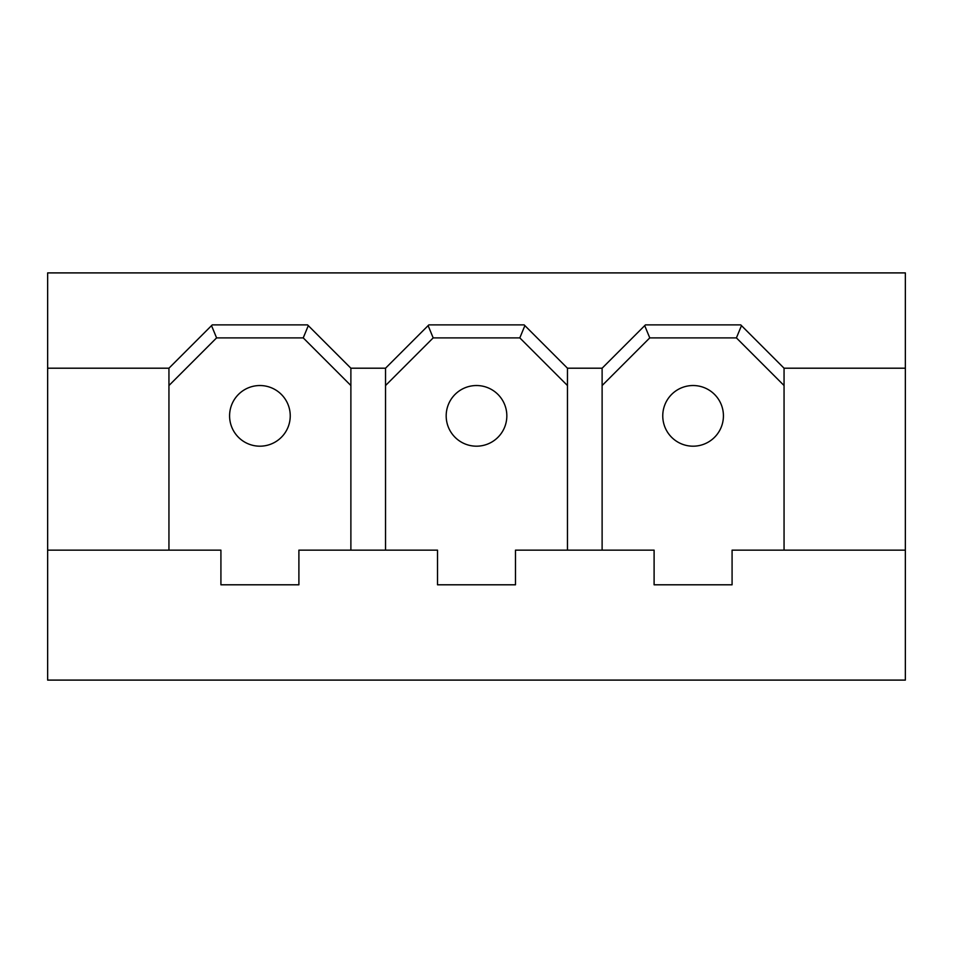 <?xml version="1.0" encoding="UTF-8"?>
<svg xmlns="http://www.w3.org/2000/svg" width="953" height="953" viewBox="0 0 953 953"><rect width="100%" height="100%" fill="white"/><g stroke="black" fill="none" stroke-linecap="round" stroke-linejoin="round"><path stroke-width="1.43" d="M644.693 325.628L649.767 337.886L602.117 385.536M732.083 550.143L732.083 584.797L732.083 550.143L784.057 550.143L784.057 368.203L740.743 324.89L645.443 324.89L602.117 368.203L567.464 368.203L524.15 324.89L428.85 324.89L385.536 368.203L350.883 368.203L307.557 324.89L212.257 324.89L168.943 368.203L168.943 550.143L220.917 550.143L220.917 584.797L220.917 550.143M211.518 325.628L216.593 337.886L168.943 385.536M168.943 368.203L47.65 368.203L47.65 272.903L905.35 272.903L905.35 368.203L784.057 368.203M515.49 550.143L515.49 584.797L515.49 550.143L567.464 550.143L567.464 368.203M428.111 325.628L433.186 337.886L385.536 385.536M524.889 325.628L519.814 337.886L433.186 337.886M567.464 385.536L519.814 337.886M446.183 415.853A30.317 30.317 0 0 1 491.665 389.598A30.317 30.317 0 0 1 491.665 442.121A30.317 30.317 0 0 1 446.183 415.853M437.51 550.143L437.51 584.797L437.51 550.143L385.536 550.143L385.536 368.203M515.49 584.797L437.51 584.797L515.49 584.797M567.464 550.143L654.103 550.143L654.103 584.797L654.103 550.143M732.083 584.797L654.103 584.797L732.083 584.797M298.897 550.143L298.897 584.797L298.897 550.143L350.883 550.143L350.883 368.203M298.897 584.797L220.917 584.797L298.897 584.797M784.057 550.143L905.35 550.143L905.35 680.097L47.65 680.097L47.65 368.203M905.35 550.143L905.35 368.203M350.883 550.143L385.536 550.143M308.307 325.628L303.233 337.886L216.593 337.886M350.883 385.536L303.233 337.886M229.59 415.853A30.317 30.317 0 0 1 275.072 389.598A30.317 30.317 0 0 1 275.072 442.121A30.317 30.317 0 0 1 229.59 415.853M662.764 415.853A30.317 30.317 0 0 1 708.258 389.598A30.317 30.317 0 0 1 708.258 442.121A30.317 30.317 0 0 1 662.764 415.853M784.057 385.536L736.407 337.886L649.767 337.886M602.117 368.203L602.117 550.143M741.482 325.628L736.407 337.886M47.65 550.143L168.943 550.143"/></g></svg>
